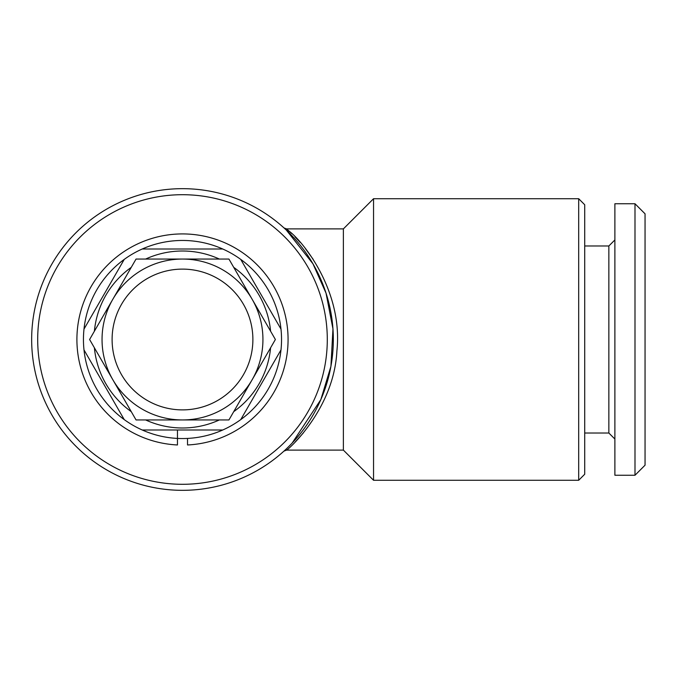 <?xml version="1.0" encoding="UTF-8"?>
<svg xmlns="http://www.w3.org/2000/svg" width="679" height="679" viewBox="0 0 679 679"><rect width="100%" height="100%" fill="white"/><g stroke="black" fill="none" stroke-linecap="round" stroke-linejoin="round"><path stroke-width="1.02" d="M177.465 430.002L177.465 444.966A105.585 105.585 0 0 1 91.903 285.265A105.585 105.585 0 0 1 273.077 285.265A105.585 105.585 0 0 1 187.523 444.966L187.523 438.422M177.465 444.966L177.465 438.422M182.49 269.113A70.387 70.387 0 0 1 252.885 339.5A70.387 70.387 0 0 1 182.49 409.887A70.387 70.387 0 0 1 112.103 339.5A70.387 70.387 0 0 1 182.49 269.113M182.49 259.055A80.445 80.445 0 0 1 262.934 339.5A80.445 80.445 0 0 1 182.49 419.945L136.046 419.945L89.603 339.5L136.046 259.055L228.933 259.055L275.385 339.5L228.933 419.945L182.49 419.945A80.445 80.445 0 0 1 102.045 339.5A80.445 80.445 0 0 1 182.49 259.055M145.629 259.055A88.491 88.491 0 0 1 219.359 259.055M233.729 267.356A88.491 88.491 0 0 1 270.59 331.199M270.59 347.801A88.491 88.491 0 0 1 233.729 411.644M219.359 419.945A88.491 88.491 0 0 1 145.629 419.945M182.49 430.002L222.746 430.002A99.049 99.049 0 0 1 142.242 430.002L182.49 430.002M240.739 419.605L280.996 349.889A99.049 99.049 0 0 1 222.746 430.002M280.996 329.111L240.739 259.395A99.049 99.049 0 0 1 280.996 349.889M222.746 248.998L142.242 248.998A99.049 99.049 0 0 1 240.739 259.395M578.686 480.282L584.712 474.248L584.712 204.752L578.686 198.718L373.552 198.718L373.552 480.282L578.686 480.282L578.686 198.718M373.552 480.282L343.379 450.109L343.379 228.891L373.552 198.718M343.379 228.891L286.606 228.891L289.135 231.157C303.471 241.86 343.192 291.512 336.903 350.831C334.136 408.418 288.838 449.184 286.606 450.109L283.932 451.128M343.379 450.109L286.606 450.109M182.49 194.703A144.797 144.797 0 0 1 327.295 339.5A144.797 144.797 0 0 1 182.49 484.297A144.797 144.797 0 0 1 37.693 339.5A144.797 144.797 0 0 1 182.49 194.703M182.49 188.669A150.831 150.831 0 0 1 333.33 339.5A150.831 150.831 0 0 1 182.49 490.331A150.831 150.831 0 0 1 31.658 339.5A150.831 150.831 0 0 1 182.49 188.669M292.182 443.039L320.844 399.583L330.919 366.354L332.956 328.891L326.03 293.141L312.96 263.8L286.368 230.13L284.111 228.034M284.28 228.186L286.3 230.071M295.238 441.936L303.25 433.049M313.214 259.395L305.355 248.539M300.11 242.301L294.958 236.784M291.537 233.406L288.677 230.741M645.05 465.191L634.992 475.249L614.885 475.249L614.885 203.751L634.992 203.751L645.05 213.809L645.05 465.191M614.885 439.05L608.851 433.015L608.851 245.985L614.885 239.95M608.851 433.015L584.712 433.015M608.851 245.985L584.712 245.985M634.992 475.249L634.992 203.751M85.639 326.251L83.992 329.111A99.049 99.049 0 0 1 124.24 259.395L83.992 329.111A99.049 99.049 0 0 0 83.992 349.889L124.24 419.605A99.049 99.049 0 0 1 83.992 349.889M142.242 430.002A99.049 99.049 0 0 1 124.24 419.605M124.24 259.395A99.049 99.049 0 0 1 142.242 248.998M131.259 411.644A88.491 88.491 0 0 1 94.389 347.801M94.389 331.199A88.491 88.491 0 0 1 131.259 267.356M286.368 230.13A4.023 3.853 133.5 0 0 289.135 231.157M284.543 228.433L286.606 228.891L284.051 227.983"/></g></svg>
